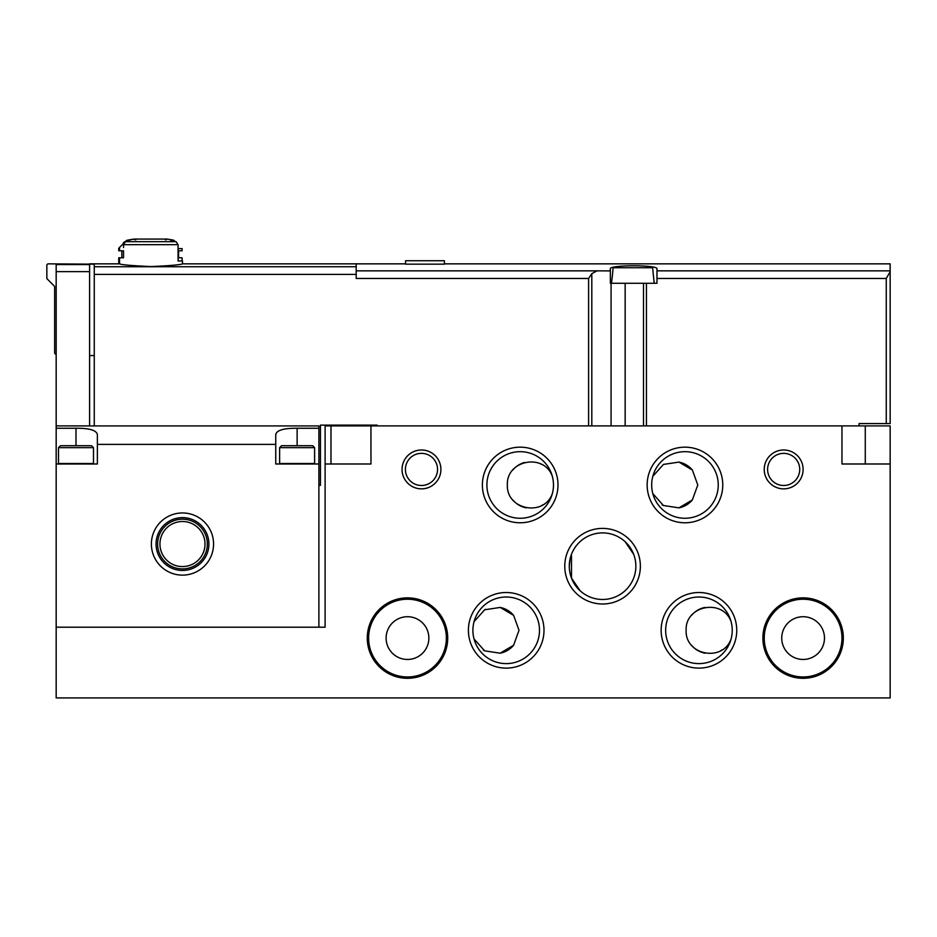 <?xml version="1.0" encoding="UTF-8"?>
<svg xmlns="http://www.w3.org/2000/svg" width="937" height="937" viewBox="0 0 937 937"><rect width="100%" height="100%" fill="white"/><g stroke="black" fill="none" stroke-linecap="round" stroke-linejoin="round"><path stroke-width="1.41" d="M569.286 566.194A33.287 33.287 0 0 1 619.216 537.358A33.287 33.287 0 0 1 619.216 595.018A33.287 33.287 0 0 1 569.286 566.194L570.118 558.803M580.05 590.708L571.488 578.094L571.488 555.629M625.096 541.68L633.658 554.294M437.544 469.425A16.07 16.07 0 0 0 413.44 455.511A16.07 16.07 0 0 0 413.44 483.34A16.07 16.07 0 0 0 437.544 469.425M474.052 621.664L484.675 609.776L500.206 607.434L513.617 615.386L519.016 630.308L513.593 645.265L500.171 653.194L484.663 650.852L474.052 638.964M513.605 615.375A23.32 23.32 0 0 0 500.194 607.434M485.589 609.308A23.32 23.32 0 0 0 484.663 609.776M483.305 650.055A23.32 23.32 0 0 0 484.663 650.852M500.182 653.194A23.32 23.32 0 0 0 513.605 645.253M704.952 607.434A23.32 23.32 0 0 0 691.541 615.375M691.541 645.253A23.32 23.32 0 0 0 704.964 653.194M720.483 650.852A23.32 23.32 0 0 0 721.841 650.055M731.094 621.664C722.767 598.075 684.994 605.478 686.13 630.285C684.994 655.162 722.767 662.564 731.094 638.964M799.729 469.425A16.07 16.07 0 0 0 775.637 455.511A16.07 16.07 0 0 0 775.637 483.34A16.07 16.07 0 0 0 799.729 469.425M767.602 469.425C768.445 475.727 768.445 475.727 767.602 469.425M652.82 476.312L663.431 464.424L678.974 462.093L692.373 470.046L697.784 484.968L692.361 499.925L678.938 507.854L663.431 505.512L652.82 493.623M325.104 627.204L56.173 627.204L56.173 697.936L890.15 697.936L890.15 425.902L325.104 425.902L325.104 627.204M447.71 638.085A40.221 40.221 0 0 0 387.379 603.252A40.221 40.221 0 0 0 387.379 672.918A40.221 40.221 0 0 0 447.71 638.085M843.323 638.085A40.221 40.221 0 0 0 782.992 603.252A40.221 40.221 0 0 0 782.992 672.918A40.221 40.221 0 0 0 843.323 638.085M440.905 469.425A19.431 19.431 0 0 0 411.765 452.594A19.431 19.431 0 0 0 411.765 486.256A19.431 19.431 0 0 0 440.905 469.425M803.103 469.425A19.431 19.431 0 0 0 773.95 452.594A19.431 19.431 0 0 0 773.95 486.256A19.431 19.431 0 0 0 803.103 469.425M482.379 484.968A37.808 37.808 0 0 1 539.091 452.231A37.808 37.808 0 0 1 539.091 517.716A37.808 37.808 0 0 1 482.379 484.968M468.395 630.308A37.808 37.808 0 0 1 525.095 597.572A37.808 37.808 0 0 1 525.095 663.056A37.808 37.808 0 0 1 468.395 630.308M661.147 630.308A37.808 37.808 0 0 1 717.847 597.572A37.808 37.808 0 0 1 717.847 663.056A37.808 37.808 0 0 1 661.147 630.308M647.151 484.968A37.808 37.808 0 0 1 703.863 452.231A37.808 37.808 0 0 1 703.863 517.716A37.808 37.808 0 0 1 647.151 484.968M564.765 566.194A37.808 37.808 0 0 1 621.477 533.458A37.808 37.808 0 0 1 621.477 598.93A37.808 37.808 0 0 1 564.765 566.194M325.104 463.991L370.958 463.991L370.958 425.902M841.965 425.902L841.965 463.991L890.15 463.991M330.984 463.991L330.984 425.902M651.672 484.968A33.287 33.287 0 0 1 701.602 456.143A33.287 33.287 0 0 1 701.602 513.804A33.287 33.287 0 0 1 651.672 484.968M665.657 630.308A33.287 33.287 0 0 1 715.599 601.484A33.287 33.287 0 0 1 715.599 659.144A33.287 33.287 0 0 1 665.657 630.308M472.904 630.308A33.287 33.287 0 0 1 522.846 601.484A33.287 33.287 0 0 1 522.846 659.144A33.287 33.287 0 0 1 472.904 630.308M486.9 484.968A33.287 33.287 0 0 1 536.831 456.143A33.287 33.287 0 0 1 536.831 513.804A33.287 33.287 0 0 1 486.9 484.968M552.326 476.312C544.01 452.735 506.226 460.137 507.362 484.944C506.226 509.822 543.999 517.224 552.326 493.623M824.478 638.085A21.375 21.375 0 0 0 792.409 619.58A21.375 21.375 0 0 0 792.409 656.591A21.375 21.375 0 0 0 824.478 638.085M841.965 638.085A38.862 38.862 0 0 0 783.672 604.435A38.862 38.862 0 0 0 783.672 671.747A38.862 38.862 0 0 0 841.965 638.085M428.865 638.085A21.375 21.375 0 0 0 396.796 619.58A21.375 21.375 0 0 0 396.796 656.591A21.375 21.375 0 0 0 428.865 638.085M446.352 638.085A38.862 38.862 0 0 0 388.059 604.435A38.862 38.862 0 0 0 388.059 671.747A38.862 38.862 0 0 0 446.352 638.085M692.361 470.023A23.32 23.32 0 0 0 678.962 462.093M662.061 504.715A23.32 23.32 0 0 0 663.431 505.512M678.95 507.854A23.32 23.32 0 0 0 692.373 499.913M541.715 464.436A23.32 23.32 0 0 0 540.801 463.967M524.591 462.468A23.32 23.32 0 0 0 512.785 470.023M512.773 499.913A23.32 23.32 0 0 0 526.196 507.854M541.715 505.512A23.32 23.32 0 0 0 543.085 504.715M56.173 354.783L54.627 353.226L54.627 286.382L46.85 278.617L46.85 265.405A1.558 1.558 0 0 1 48.408 263.847L94.262 264.164L94.262 425.913L89.601 425.913L318.885 425.913L318.885 428.256L297.123 428.256C283.888 428.139 276.755 430.212 275.747 434.499L275.747 444.396L97.366 444.396L97.366 434.499C96.37 430.224 89.249 428.139 75.991 428.256L56.173 428.256L56.173 463.991L97.366 463.991L97.366 444.396M89.601 271.625L56.173 271.625L56.173 264.55L89.601 264.55L89.601 425.913L56.173 425.902L56.173 428.256M275.747 444.396L275.747 463.991L318.885 463.991L318.885 627.204L56.173 627.204L56.173 463.991M318.885 428.256L318.885 463.991M56.173 271.625L56.173 425.902L89.601 425.902M213.566 544.046A31.085 31.085 0 0 0 166.938 517.119A31.085 31.085 0 0 0 166.938 570.961A31.085 31.085 0 0 0 213.566 544.046M208.904 544.046A26.423 26.423 0 0 0 169.269 521.159A26.423 26.423 0 0 0 169.269 566.92A26.423 26.423 0 0 0 208.904 544.046M207.346 544.046A24.877 24.877 0 0 0 170.042 522.506A24.877 24.877 0 0 0 170.042 565.585A24.877 24.877 0 0 0 207.346 544.046M205.016 544.046A22.535 22.535 0 0 0 171.213 524.521A22.535 22.535 0 0 0 171.213 563.559A22.535 22.535 0 0 0 205.016 544.046M93.489 447.663L91.545 445.719L60.448 445.719L58.504 447.663L58.504 463.499L93.489 463.499L93.489 447.663L58.504 447.663M314.609 447.663L312.665 445.719L281.58 445.719L279.636 447.663L279.636 463.499L314.609 463.499L314.609 447.663L279.636 447.663M94.262 274.4L356.189 274.4L356.189 278.465L588.6 278.465L591.809 273.627L597.115 270.84L610.35 270.922L610.35 283.279L643.496 283.279L643.496 425.902M610.35 270.922L610.35 268.849C608.816 264.773 658.477 264.761 656.978 268.849L656.978 283.279L643.496 283.279M656.978 278.465L886.261 278.465L890.15 271.742L890.15 263.847L444.407 263.847M405.545 264.164L444.407 264.164L444.407 260.744L405.545 260.744L405.545 264.164M119.526 248.223L118.741 248.223L118.741 250.788L123.543 250.788L123.543 257.78L119.526 257.78L119.526 263.847C121.4 264.796 131.894 265.71 150.998 266.576C170.112 265.71 180.607 264.796 182.481 263.847L405.545 263.847M170.546 240.212C174.68 240.177 174.68 240.177 170.546 240.212A116.586 100.962 90 0 1 176.039 241.664L125.57 241.664L123.543 244.674L123.543 247.544C118.261 247.415 118.261 247.415 123.543 247.544C118.261 247.415 118.261 247.415 123.543 247.544M356.189 274.4L356.189 263.847L182.481 263.847L182.481 260.966L178.065 260.966L178.065 244.674L176.039 241.664A116.586 100.962 -90 0 0 174.774 241.301L173.825 240.387M125.57 241.664A116.586 100.962 -90 0 1 129.587 240.563C125.324 240.61 125.324 240.61 129.587 240.563C125.324 240.61 125.324 240.61 129.587 240.563M119.526 257.78L118.741 257.78L118.741 263.847L89.601 263.847L119.538 263.847M127.362 240.387L125.441 241.535A116.586 100.962 -90 0 0 124.984 241.664A3.104 2.694 -90 0 0 123.04 243.925L118.741 248.223M890.15 271.742L890.15 423.571L859.065 423.571L859.065 425.902M377.178 425.902L377.178 425.129L320.442 425.129L320.442 485.354L318.885 485.354M94.262 355.556L89.601 355.556M46.85 278.617L46.85 265.405M178.065 257.78L182.094 257.78L182.094 260.966M178.065 250.788L182.094 250.788L182.094 248.61L178.065 248.61M652.656 267.736L653.206 273.955L652.656 267.736L613.114 267.736L612.564 273.955L613.114 267.736M612.564 273.955L611.51 283.279M653.206 273.955L654.26 283.279M865.273 463.991L865.273 425.902M75.991 428.256L75.991 445.719M297.123 428.256L297.123 445.719M356.189 270.84L597.115 270.84M609.589 270.84L610.35 270.84M656.978 270.84L890.15 270.84M178.065 244.674L123.543 244.674M174.774 241.301L173.661 240.188A116.586 116.586 0 0 0 167.044 239.076L134.178 239.076A116.586 116.586 0 0 0 126.577 240.387M94.262 266.74L356.189 266.74M611.076 283.279L611.076 425.902M625.155 283.279L625.155 425.902M886.261 278.465L886.261 423.571M591.809 273.627L591.809 425.902M588.6 278.465L588.6 425.902M646.436 283.279L646.436 425.902M124.024 242.952L119.549 247.415L119.526 250.788M135.842 239.849L134.963 239.076A116.586 116.586 0 0 0 126.378 240.598L125.113 241.863M135.069 239.849L134.178 239.076M165.38 239.849L166.154 239.064M166.154 239.849L166.938 239.064L135.069 239.064L167.044 239.076M178.592 257.78L178.592 250.788M121.857 250.788L121.857 257.78"/></g></svg>
